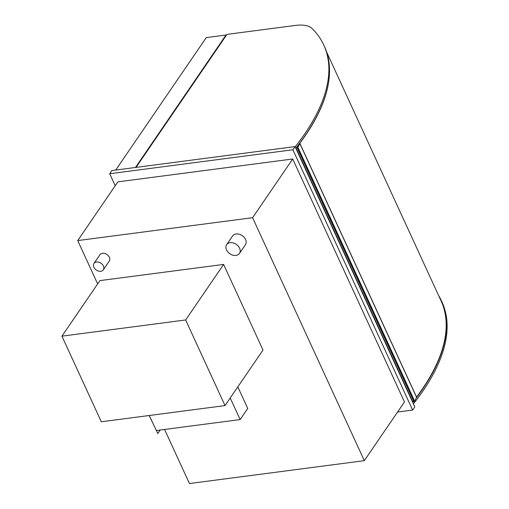 <?xml version="1.0" encoding="UTF-8"?>
<svg xmlns="http://www.w3.org/2000/svg" width="509" height="509" viewBox="0 0 509 509"><rect width="100%" height="100%" fill="white"/><g stroke="black" fill="none" stroke-linecap="round" stroke-linejoin="round"><path stroke-width="0.76" d="M100.763 271.278A5.644 4.136 -145.6 0 0 103.295 269.834A5.644 4.136 -145.6 0 0 100.973 263.236A5.644 4.136 -145.6 0 0 93.974 263.465A5.644 4.136 -145.6 0 0 94.871 268.79A5.644 4.136 -145.6 0 0 100.763 271.278M93.974 263.465L99.942 254.735A5.644 4.136 34.4 0 1 106.941 254.506A5.644 4.136 34.4 0 1 109.263 261.104L103.295 269.834M235.979 255.423A7.762 5.688 -145.6 0 0 239.459 253.437A7.762 5.688 -145.6 0 0 236.265 244.365A7.762 5.688 -145.6 0 0 226.645 244.676A7.762 5.688 -145.6 0 0 227.879 252.006A7.762 5.688 -145.6 0 0 235.979 255.423M226.645 244.676L232.613 235.947A7.762 5.688 34.4 0 1 242.227 235.635A7.762 5.688 34.4 0 1 245.427 244.714L239.459 253.437M97.645 283.92L77.718 240.585L252.579 217.706L364.323 460.664L189.463 483.55L164.585 429.456M364.323 460.664L404.47 401.945L292.72 158.986L252.579 217.706M77.718 240.585L117.859 181.866L292.72 158.986M135.458 167.474L226.002 35.032L226.219 35.496M115.708 170.057L206.26 37.615L226.002 35.032M115.225 185.728L109.709 173.734L111.878 170.56L295.067 146.586L414.797 406.907L412.627 410.076L397.567 412.048M109.709 173.734L292.891 149.761L412.627 410.076M292.891 149.761L295.067 146.586M416.712 397.389A288.52 124.457 -24.7 0 0 441.373 300.717L442.009 302.111A288.52 124.457 155.3 0 1 413.41 403.891M412.907 402.326A288.52 124.457 -24.7 0 0 413.753 401.251M441.373 300.717A288.52 124.457 -24.7 0 0 438.561 295.411M136.037 167.397L226.976 34.383L295.258 25.45A34.727 14.977 155.3 0 1 312.049 28.466A288.52 124.457 155.3 0 1 323.769 45.027A288.52 124.457 155.3 0 1 295.169 146.808M295.805 148.202A288.52 124.457 -24.7 0 0 324.405 46.421L323.769 45.027M412.729 401.792A3.868 1.667 155.3 0 1 412.837 401.964A3.868 1.667 155.3 0 1 412.844 402.657M295.99 147.966A3.868 1.667 155.3 0 1 296.085 148.125A3.868 1.667 155.3 0 1 296.092 148.819M416.61 397.383L414.612 401.073L413.881 401.537L297.218 147.744M413.709 401.162L412.525 401.283M296.919 146.783L299.992 143.627L297.619 147.559L296.454 147.375M297.86 147.235L414.612 401.073M297.485 146.452L297.447 146.363A286.828 123.725 -24.7 0 0 328.674 81.682M326.606 52.007L441.112 300.959A286.828 123.725 155.3 0 1 416.572 397.09M61.933 336.163L101.31 421.776L225.023 405.584L185.645 319.97L61.933 336.163L99.91 280.612L223.616 264.425L185.645 319.97M225.023 405.584L263 350.039L223.616 264.425M160.189 430.035L157.79 433.534L156.409 430.525L240.153 419.569L247.749 408.46L237.818 386.872M240.153 419.569L230.221 397.981M149.245 415.503L157.79 433.534M152.064 421.63L149.182 415.509M299.966 143.786L416.718 397.624M297.619 147.559L414.371 401.397M296.085 148.125L412.837 401.964M299.992 143.627L416.744 397.465M297.129 147.699L413.881 401.537"/></g></svg>
